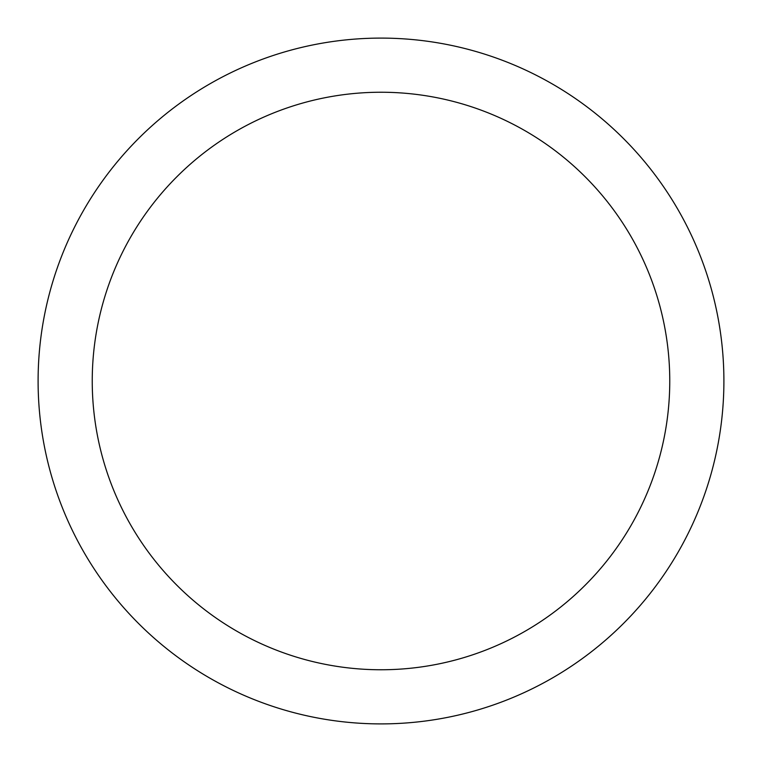 <?xml version="1.0" encoding="UTF-8"?>
<svg xmlns="http://www.w3.org/2000/svg" width="762" height="762" viewBox="0 0 762 762"><rect width="100%" height="100%" fill="white"/><g stroke="black" fill="none" stroke-linecap="round" stroke-linejoin="round"><path stroke-width="1.14" d="M723.9 381A342.9 342.9 0 0 0 381 38.1A342.9 342.9 0 0 0 38.1 381A342.9 342.9 0 0 0 381 723.9A342.9 342.9 0 0 0 723.9 381A342.9 342.9 0 0 0 381 38.1A342.9 342.9 0 0 0 38.1 381A342.9 342.9 0 0 0 381 723.9A342.9 342.9 0 0 0 723.9 381M669.76 381A288.76 288.76 0 0 1 381 669.76A288.76 288.76 0 0 1 92.24 381A288.76 288.76 0 0 1 381 92.24A288.76 288.76 0 0 1 669.76 381"/></g></svg>
